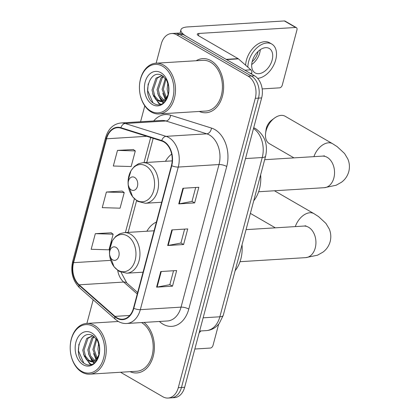 <?xml version="1.0" encoding="UTF-8"?>
<svg xmlns="http://www.w3.org/2000/svg" width="419" height="419" viewBox="0 0 419 419"><rect width="100%" height="100%" fill="white"/><g stroke="black" fill="none" stroke-linecap="round" stroke-linejoin="round"><path stroke-width="0.63" d="M156.397 222.054A29.927 21.196 -93.5 0 0 146.88 231.236M171.67 154.098A29.927 21.196 -93.5 0 0 165.489 161.294M120.531 372.255L162.855 396.756A16.938 11.999 -93.5 0 0 168.056 398.05L174.419 397.657A16.938 11.999 -93.5 0 0 184.653 387.282L261.645 97.926A16.938 11.999 -93.5 0 0 254.522 75.787L183.077 34.431A16.938 11.999 -93.5 0 0 177.876 33.138L174.697 33.337A16.938 11.999 -93.5 0 1 179.892 34.63A16.938 11.999 -93.5 0 0 174.697 33.337L171.512 33.53A16.938 11.999 -93.5 0 0 161.278 43.911L156.14 63.211M168.056 398.05A16.938 11.999 -93.5 0 0 178.29 387.675L255.281 98.318A16.938 11.999 -93.5 0 0 248.153 76.179L251.337 75.98L179.892 34.63L251.337 75.98A16.938 11.999 -93.5 0 1 258.465 98.125A16.938 11.999 -93.5 0 0 251.337 75.98L254.522 75.787M178.29 387.675L181.474 387.475L258.465 98.125L181.474 387.475A16.938 11.999 -93.5 0 1 171.235 397.851A16.938 11.999 -93.5 0 0 181.474 387.475L184.653 387.282M211.05 60.708A27.104 19.195 -93.5 0 0 202.733 58.634A27.104 19.195 -93.5 0 0 196.171 60.739A27.104 19.195 -93.5 0 1 202.733 58.634A27.104 19.195 -93.5 0 1 211.05 60.708A27.104 19.195 -93.5 0 1 223.468 90.431A27.104 19.195 -93.5 0 1 206.075 112.737A27.104 19.195 -93.5 0 0 223.468 90.431A27.104 19.195 -93.5 0 0 211.05 60.708M163.829 141.936A18.069 12.8 86.5 0 1 171.434 165.557L133.493 308.148A18.069 12.8 86.5 0 1 122.573 319.22A18.069 12.8 86.5 0 1 115.005 316.376L79.144 284.815A18.069 12.8 86.5 0 1 73.561 262.661L106.526 138.789A18.069 12.8 86.5 0 1 117.44 127.716A18.069 12.8 86.5 0 1 120.829 128.141L161.676 140.983A18.069 12.8 86.5 0 1 163.829 141.936M163.944 141.522A18.52 13.12 -93.5 0 0 161.729 140.538L120.887 127.701A18.52 13.12 -93.5 0 0 106.222 138.61L73.262 262.488A18.52 13.12 -93.5 0 0 78.982 285.198L114.843 316.754A18.52 13.12 -93.5 0 0 133.792 308.326L171.732 165.73A18.52 13.12 -93.5 0 0 163.944 141.522M173.539 270.747L169.836 284.674L157.104 287.088A4.515 1.357 -165.1 0 1 156.596 287.151L172.508 286.167L176.661 270.554L160.749 271.538L156.596 287.151M169.847 284.627L172.508 286.167M195.694 187.482L191.991 201.408L179.259 203.823A4.515 1.357 -165.1 0 1 178.751 203.885L194.662 202.901L198.821 187.288L182.904 188.272L178.751 203.885M192.002 201.361L194.662 202.901M184.617 229.114L180.914 243.041L168.181 245.455A4.515 1.357 -165.1 0 1 167.673 245.518L183.585 244.534L187.738 228.921L171.827 229.905L167.673 245.518M180.924 242.994L183.585 244.534M199.303 111.459A27.104 19.195 -93.5 0 0 206.075 112.737A27.104 19.195 -93.5 0 1 199.303 111.459M130.063 371.669A27.104 19.195 -93.5 0 0 136.835 372.947A27.104 19.195 -93.5 0 0 154.03 352.306A27.104 19.195 -93.5 0 0 144.021 322.421A27.104 19.195 -93.5 0 1 154.03 352.306A27.104 19.195 -93.5 0 1 136.835 372.947A27.104 19.195 -93.5 0 1 130.063 371.669M248.153 76.179L176.713 34.824A16.938 11.999 -93.5 0 0 171.512 33.53M144.791 105.86L140.564 121.761M93.191 299.8L86.906 323.421M133.362 149.525L117.477 150.4L113.324 166.013L131.152 166.547L135.306 150.934L133.232 149.431M111.208 232.791L95.323 233.671L91.169 249.284L108.992 249.813L113.151 234.2L111.077 232.697M106.4 192.033L102.246 207.646L120.07 208.18L124.228 192.567L122.154 191.064L106.4 192.033L124.228 192.567M117.477 150.4L135.306 150.934M95.323 233.671L113.151 234.2M251.531 74.053L251.735 73.283L250.347 73.372M226.47 59.592A2.823 2.001 -93.5 0 0 226.155 59.367L186.837 36.61A22.584 6.788 -165.1 0 1 180.924 29.817A22.584 6.788 -165.1 0 1 187.707 26.921L284.375 20.95A2.823 1.802 -59.9 0 1 285.093 21.107L296.374 27.638A2.823 1.802 120.1 0 0 295.652 27.481L198.988 33.452A5.646 1.697 14.9 0 0 197.291 34.175A5.646 1.697 14.9 0 0 198.768 35.872L238.086 58.629A2.823 2.001 86.5 0 1 238.406 58.859L250.866 69.821A2.823 2.001 86.5 0 1 251.735 73.283M262.168 88.922L279.588 87.849A2.823 1.802 120.1 0 0 282.27 85.125L296.951 29.959A2.823 1.802 120.1 0 0 296.374 27.638M272.135 60.064A14.115 9.014 120.1 0 0 269.265 48.463A14.115 9.014 120.1 0 0 252.248 61.294A14.115 9.014 120.1 0 0 255.119 72.896A14.115 9.014 120.1 0 0 272.135 60.064M251.699 64.495A14.115 9.014 120.1 0 0 259.728 52.883A14.115 9.014 120.1 0 0 260.278 49.678M252.149 61.687A11.292 7.212 120.1 0 0 257.737 53.004A11.292 7.212 120.1 0 0 258.062 51.469M257.627 78.363A19.195 12.261 120.1 0 0 275.718 59.844A19.195 12.261 120.1 0 0 271.811 44.063L269.553 42.759A19.195 12.261 120.1 0 0 246.409 60.21A19.195 12.261 120.1 0 0 245.628 65.217M271.811 44.063A19.195 12.261 120.1 0 0 248.666 61.514A19.195 12.261 120.1 0 0 247.87 67.187M150.714 111.014A24.281 17.2 -93.5 0 0 172.838 97.994A24.281 17.2 -93.5 0 0 162.619 66.254A24.281 17.2 -93.5 0 0 140.496 79.275A24.281 17.2 -93.5 0 0 150.714 111.014M151.233 112.004A25.407 17.996 -93.5 0 0 159.026 113.947A25.407 17.996 -93.5 0 0 175.336 93.034A25.407 17.996 -93.5 0 0 163.693 65.165A25.407 17.996 -93.5 0 0 155.894 63.227A25.407 17.996 -93.5 0 0 139.59 84.135A25.407 17.996 -93.5 0 0 151.233 112.004M159.026 113.947L205.97 111.045A25.407 17.996 -93.5 0 0 222.274 90.137A25.407 17.996 -93.5 0 0 210.631 62.269A25.407 17.996 -93.5 0 0 202.838 60.326L155.894 63.227M168.181 93.992L167.15 89.058L167.867 82.894M168.747 91.483L168.558 85.376M165.735 98.496L162.101 89.367L165.353 78.353M166.359 97.716L163.363 89.289L165.961 79.154M163.195 100.487L162.001 99.874L158.592 95.81L157.046 89.682L161.016 77.866L163.148 76.242M163.839 100.125L159.854 95.736L158.309 89.603L162.284 77.787L163.656 76.63M168.794 86.859L166.699 80.328L162.562 75.844C149.389 67.145 141.433 96.506 153.679 103.294C157.062 105.462 160.341 105.347 163.515 102.959C166.223 100.586 167.94 97.198 168.663 92.793C166.982 100.183 163.798 102.943 159.11 101.084L156.947 100.183L153.537 96.124L151.997 89.991L155.968 78.18L162.033 75.54M161.242 101.11L158.209 100.104L154.8 96.045L153.26 89.912L157.23 78.102L162.048 75.546M159.11 101.084A12.759 9.04 -93.5 0 0 160.655 101.173A12.759 9.04 -93.5 0 0 168.878 90.284M160.901 72.707A17.279 12.24 -93.5 0 0 145.163 81.972A17.279 12.24 -93.5 0 0 152.427 104.561A17.279 12.24 -93.5 0 0 168.925 89.147A17.279 12.24 -93.5 0 0 168.768 86.613A17.279 12.24 -93.5 0 0 160.901 72.707M152.998 102.791L147.703 90.583L148.174 83.9M161.09 104.352L159.471 103.545L154.951 98.371M163.782 102.728L162.645 101.733M161.928 100.963L160.006 98.056M166.243 99.706L166.013 99.371M165.573 98.675L165.055 97.747M160.718 104.483L158.838 103.587L152.673 93.877M163.468 102.995L162.069 101.833M161.373 101.089L157.727 93.568M165.94 100.183L165.652 99.801M165.17 99.083L162.776 93.254M168.145 94.118L167.83 92.945M265.588 133.389L265.997 129.984A10.161 6.489 -59.9 0 1 266.337 128.219A10.161 6.489 -59.9 0 1 271.674 120.174L274.424 118.127A15.812 10.098 120.1 0 0 266.123 130.644A15.812 10.098 120.1 0 0 265.588 133.389A15.812 10.098 120.1 0 0 269.338 143.638L293.955 157.884M131.283 189.912A6.777 4.798 -93.5 0 0 137.458 186.282A6.777 4.798 -93.5 0 0 134.604 177.426A6.777 4.798 -93.5 0 0 128.434 181.055A6.777 4.798 -93.5 0 0 131.283 189.912M253.731 200.79A31.053 21.998 -93.5 0 0 260.644 174.807M313.925 156.648A15.812 10.098 -59.9 0 1 332.56 143.696L285.182 116.273A15.812 10.098 120.1 0 0 274.424 118.127M250.384 213.365A15.812 10.098 120.1 0 0 250.73 213.58L275.346 227.831M112.674 259.859A6.777 4.798 -93.5 0 0 118.844 256.224A6.777 4.798 -93.5 0 0 115.995 247.367A6.777 4.798 -93.5 0 0 109.82 251.002A6.777 4.798 -93.5 0 0 112.674 259.859M235.122 270.737A31.053 21.998 -93.5 0 0 242.035 244.754M194.835 349.017L210.354 348.058A2.823 1.802 120.1 0 0 213.035 345.335L218.639 324.269M199.135 332.869A19.195 12.261 120.1 0 0 200.858 330.952M81.475 371.224A24.281 17.2 -93.5 0 0 103.598 358.203A24.281 17.2 -93.5 0 0 93.385 326.464A24.281 17.2 -93.5 0 0 71.261 339.484A24.281 17.2 -93.5 0 0 81.475 371.224M81.993 372.213A25.407 17.996 -93.5 0 0 89.792 374.157A25.407 17.996 -93.5 0 0 106.096 353.243A25.407 17.996 -93.5 0 0 94.458 325.374A25.407 17.996 -93.5 0 0 86.66 323.437A25.407 17.996 -93.5 0 0 70.35 344.345A25.407 17.996 -93.5 0 0 81.993 372.213M89.792 374.157L136.73 371.255A25.407 17.996 -93.5 0 0 153.024 350.467A25.407 17.996 -93.5 0 0 141.559 322.572M98.947 354.202L97.915 349.268L98.633 343.103M99.513 351.693L99.324 345.586M96.496 358.706L92.861 349.577L96.119 338.562M97.119 357.926L94.123 349.498L96.721 339.364M93.961 360.696L92.761 360.083L89.357 356.019L87.812 349.891L91.782 338.075L93.908 336.452M94.6 360.335L90.619 355.946L89.074 349.813L93.044 337.997L94.416 336.839M99.56 347.068L97.465 340.537L93.322 336.054C80.155 327.354 72.199 356.716 84.439 363.503C87.828 365.672 91.106 365.557 94.275 363.168C96.988 360.796 98.701 357.407 99.429 353.002C97.742 360.392 94.558 363.153 89.876 361.293L87.712 360.392L84.303 356.333L82.758 350.2L86.728 338.39L92.793 335.75M92.007 361.319L88.975 360.319L85.565 356.255L84.02 350.122L87.995 338.311L92.809 335.755M89.876 361.293A12.759 9.04 -93.5 0 0 91.421 361.382A12.759 9.04 -93.5 0 0 99.638 350.494M91.667 332.916A17.279 12.24 -93.5 0 0 75.923 342.182A17.279 12.24 -93.5 0 0 83.192 364.771A17.279 12.24 -93.5 0 0 99.691 349.357A17.279 12.24 -93.5 0 0 99.533 346.822A17.279 12.24 -93.5 0 0 91.667 332.916M83.763 363.006L78.463 350.792L78.934 344.109M91.855 364.561L90.232 363.755L85.717 358.58M94.542 362.938L93.406 361.948M92.693 361.173L90.766 358.266M97.009 359.916L96.779 359.586M96.339 358.884L95.82 357.957M91.478 364.692L89.603 363.797L83.439 354.086M94.233 363.205L92.835 362.042M92.133 361.298L88.488 353.777M96.705 360.398L96.417 360.01M95.935 359.293L93.542 353.463M98.905 354.327L98.596 353.154M203.136 317.817L219.86 316.785A11.292 3.394 14.9 0 0 223.254 315.339L219.163 323.636L216.356 326.521C213.386 328.983 210.003 330.35 206.211 330.622A22.584 16.001 -93.5 0 0 219.86 316.785L262.231 157.539A22.584 16.001 -93.5 0 0 253.511 128.502M245.508 158.571L262.231 157.539A11.292 3.394 14.9 0 0 265.625 156.088L223.254 315.339M183.077 34.431L176.713 34.824M261.645 97.926L255.281 98.318M153.721 120.95A28.23 19.997 86.5 0 1 170.643 115.235L211.485 128.078A28.23 19.997 86.5 0 1 226.731 166.474L188.791 309.07A5.646 1.697 14.9 0 0 181.055 307.137L218.996 164.547A22.584 16.001 -93.5 0 0 209.495 135.023A22.584 16.001 -93.5 0 0 206.797 133.829L165.95 120.986A22.584 16.001 -93.5 0 0 161.718 120.457L120.981 122.971A22.584 16.001 86.5 0 1 125.218 123.5A5.646 3.844 107.5 0 0 120.887 127.701M188.791 309.07A28.23 19.997 86.5 0 1 163.064 324.206A28.23 19.997 86.5 0 1 159.906 321.923L159.393 321.473M167.406 320.975A22.584 16.001 -93.5 0 0 181.055 307.137L140.318 309.657A22.584 16.001 86.5 0 1 126.669 323.494L167.406 320.975M170.643 115.235A5.646 3.844 -72.5 0 1 165.95 120.986L125.218 123.5L166.06 136.343A22.584 16.001 86.5 0 1 168.757 137.537A22.584 16.001 86.5 0 1 178.258 167.061A5.646 1.697 -165.1 0 1 171.732 165.73M161.729 140.538A5.646 3.844 107.5 0 1 166.06 136.343L206.797 133.829A5.646 3.844 -72.5 0 0 211.485 128.078M120.981 122.971C113.376 123.909 108.259 128.764 105.635 137.532A5.646 1.697 14.9 0 0 106.222 138.61M73.262 262.488A5.646 1.697 -165.1 0 1 72.676 261.409C70.387 272.057 72.702 280.877 79.636 287.869L115.497 319.43L118.284 321.441C120.944 322.976 123.741 323.657 126.669 323.494M78.982 285.198A5.646 3.258 131.3 0 0 79.636 287.869M114.843 316.754A5.646 3.258 131.3 0 0 115.497 319.43M133.792 308.326A5.646 1.697 14.9 0 0 140.318 309.657L178.258 167.061L218.996 164.547A5.646 1.697 14.9 0 1 226.731 166.474M160.095 321.425A5.646 3.258 -48.7 0 1 159.906 321.923M73.561 262.661L110.742 260.367M117.697 270.423A18.069 12.8 -93.5 0 0 123.694 282.066L137.254 293.997M79.144 284.815L123.694 282.066A10.161 5.861 -48.7 0 1 126.779 282.982L137.647 292.541M115.005 316.376L129.733 315.465M106.526 138.789L146.786 136.301M150.678 137.526L144.005 162.619M134.373 198.816L125.391 232.566M168.181 245.455L172.329 229.874M179.259 203.823L183.407 188.241M157.104 287.088L161.252 271.507M198.402 35.646L198.988 33.452M226.155 59.367L238.086 58.629M295.652 27.481L284.375 20.95M238.406 58.859L226.543 59.592M244.858 70.193L250.866 69.821M324.495 155.852L322.358 156.13A15.812 11.198 86.5 0 1 327.208 157.34A15.812 11.198 86.5 0 1 333.859 178.002A15.812 11.198 86.5 0 1 324.306 187.691L258.633 191.745M136.746 200.361A18.672 13.225 -93.5 0 0 153.763 190.346A18.672 13.225 -93.5 0 0 145.906 165.94A18.672 13.225 -93.5 0 0 128.89 175.954A18.672 13.225 -93.5 0 0 136.746 200.361M145.393 203.267A20.327 14.398 -93.5 0 0 158.44 186.539A20.327 14.398 -93.5 0 0 149.122 164.243A20.327 14.398 -93.5 0 0 142.884 162.687L138.5 163.735L134.399 166.406L131.011 170.685L128.177 180.039L128.204 184.931L132.655 196.836L137.71 201.392L145.393 203.267L161.666 202.262M305.886 225.799L303.744 226.077A15.812 11.198 86.5 0 1 308.599 227.281A15.812 11.198 86.5 0 1 315.25 247.948A15.812 11.198 86.5 0 1 305.697 257.633L240.019 261.692M295.316 226.595A15.812 10.098 -59.9 0 1 313.946 213.638L274.435 190.771M118.137 270.307A18.672 13.225 -93.5 0 0 135.154 260.293A18.672 13.225 -93.5 0 0 127.297 235.887A18.672 13.225 -93.5 0 0 110.281 245.895A18.672 13.225 -93.5 0 0 118.137 270.307M126.784 273.209A20.327 14.398 -93.5 0 0 139.826 256.48A20.327 14.398 -93.5 0 0 130.513 234.184A20.327 14.398 -93.5 0 0 124.275 232.634L119.886 233.682L115.785 236.347L112.397 240.632L109.569 249.981L109.589 254.878L114.047 266.783L119.101 271.339L126.784 273.209L143.057 272.203M253.725 127.695L255.616 128.649C264.771 135.227 268.108 144.377 265.625 156.088M206.211 330.622L199.622 331.031M105.635 137.532L72.676 261.409M153.176 138.312L146.755 162.452M136.584 200.675L128.146 232.393M121.028 272.277L126.779 282.982M180.002 33.274L180.924 29.817M324.306 187.691L336.096 185.261L341.574 182.192C345.12 179.536 347.524 176.017 348.786 171.628C349.875 167.191 349.54 162.944 347.78 158.874L344.549 153.49L337.19 146.666L332.56 143.696M172.178 160.88L142.884 162.687M264.667 159.691L322.358 156.13M305.697 257.633L317.487 255.208L322.965 252.138C326.511 249.483 328.915 245.958 330.177 241.574C331.261 237.138 330.926 232.885 329.172 228.821L325.94 223.432L318.581 216.607L313.946 213.638M154.072 230.79L124.275 232.634M246.053 229.638L303.744 226.077M118.347 321.478L86.66 323.437"/></g></svg>
